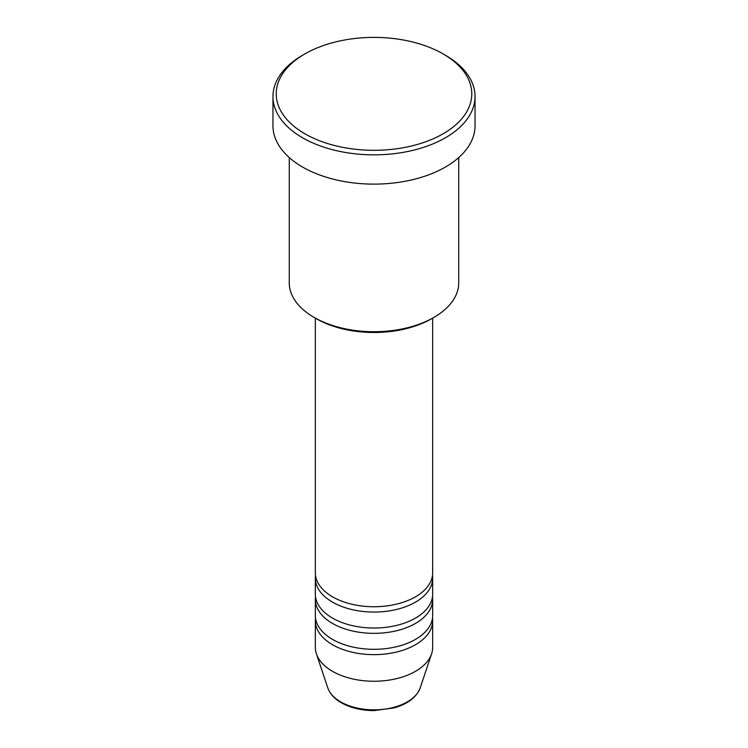 <?xml version="1.0" encoding="UTF-8"?>
<svg xmlns="http://www.w3.org/2000/svg" width="748" height="748" viewBox="0 0 748 748"><rect width="100%" height="100%" fill="white"/><g stroke="black" fill="none" stroke-linecap="round" stroke-linejoin="round"><path stroke-width="1.12" d="M315.338 318.115L315.338 572.865A58.662 33.875 0 0 0 332.514 596.811A58.662 33.875 0 0 0 396.449 604.16A58.662 33.875 0 0 0 432.662 572.865L432.662 318.115M315.516 575.53A58.662 33.875 0 0 0 315.338 578.185A58.662 33.875 0 0 0 332.514 602.14A58.662 33.875 0 0 0 396.449 609.48A58.662 33.875 0 0 0 432.662 578.185A58.662 33.875 0 0 0 432.484 575.53M315.338 578.185L315.338 594.155A58.662 33.875 0 0 0 332.514 618.1A58.662 33.875 0 0 0 396.449 625.45A58.662 33.875 0 0 0 432.662 594.155L432.662 578.185M315.516 596.811A58.662 33.875 0 0 0 315.338 599.475A58.662 33.875 0 0 0 332.514 623.43A58.662 33.875 0 0 0 396.449 630.77A58.662 33.875 0 0 0 432.662 599.475A58.662 33.875 0 0 0 432.484 596.811M315.338 599.475L315.338 615.445A58.662 33.875 0 0 0 332.514 639.39A58.662 33.875 0 0 0 396.449 646.74A58.662 33.875 0 0 0 432.662 615.445L432.662 599.475M315.516 618.1A58.662 33.875 0 0 0 315.338 620.765A58.662 33.875 0 0 0 332.514 644.72A58.662 33.875 0 0 0 396.449 652.06A58.662 33.875 0 0 0 432.662 620.765A58.662 33.875 0 0 0 432.484 618.1M433.924 317.386L431.615 318.723A81.485 47.04 180 0 1 316.385 318.723L314.076 317.386A84.739 48.929 0 0 0 433.924 317.386A84.739 48.929 0 0 0 458.739 282.791L458.739 157.557M304.857 133.77A97.773 56.455 0 0 0 443.143 133.77A97.773 56.455 0 0 0 443.143 53.931L445.443 55.268A101.036 58.335 180 0 1 475.036 96.511A101.036 58.335 180 0 1 412.662 150.404A101.036 58.335 180 0 1 302.557 137.763A101.036 58.335 180 0 1 272.964 96.511A101.036 58.335 180 0 1 302.557 55.268L304.857 53.931A97.773 56.455 0 0 0 304.857 133.77M272.964 96.511L272.964 125.786A101.036 58.335 0 0 0 302.557 167.038A101.036 58.335 0 0 0 412.662 179.679A101.036 58.335 0 0 0 475.036 125.786L475.036 96.511M315.338 620.765L315.338 647.375A58.662 33.875 0 0 0 316.395 653.799A58.662 33.875 0 0 0 332.514 671.33A58.662 33.875 0 0 0 391.195 679.764A58.662 33.875 0 0 0 431.605 653.799A58.662 33.875 0 0 0 432.662 647.375L432.662 620.765M445.443 55.268L443.143 53.931A97.773 56.455 0 0 0 304.857 53.931M289.261 157.557L289.261 282.791A84.739 48.929 0 0 0 314.076 317.386L316.385 318.723M340.705 701.886A47.087 27.19 0 0 0 387.801 708.655A47.087 27.19 0 0 0 420.236 687.814C416.599 697.211 407.903 703.915 394.149 707.907L373.916 710.6C361.359 710.497 350.485 707.879 341.303 702.737C334.384 698.735 329.868 693.761 327.764 687.814A47.087 27.19 0 0 0 340.705 701.886M420.236 687.814L431.605 653.799M327.764 687.814L316.395 653.799"/></g></svg>
